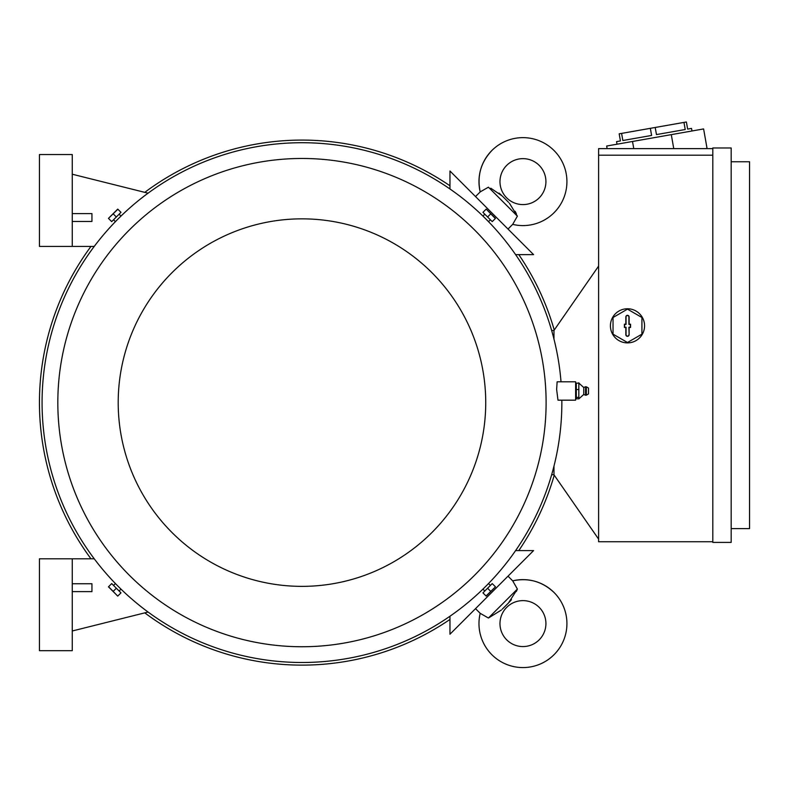 <?xml version="1.0" encoding="UTF-8"?>
<svg xmlns="http://www.w3.org/2000/svg" width="789" height="789" viewBox="0 0 789 789"><rect width="100%" height="100%" fill="white"/><g stroke="black" fill="none" stroke-linecap="round" stroke-linejoin="round"><path stroke-width="1.18" d="M509.398 203.177L517.387 216.156L512.682 224.372A43.967 43.967 0 0 0 554.046 150.531A43.967 43.967 0 0 0 480.195 191.895L488.401 187.2M539.193 197.861A22.97 22.97 0 0 1 506.706 197.861A22.97 22.97 0 0 1 506.706 165.374A22.97 22.97 0 0 1 539.193 165.374A22.97 22.97 0 0 1 539.193 197.861M516.341 213.76L515.138 211.304M501.39 195.179L498.993 193.088M490.807 188.226L502.277 196.037L508.53 202.29M512.682 224.372L508.008 229.047M517.387 216.156L488.421 187.18M475.52 196.56L480.195 191.895C476.911 176.085 480.797 162.297 491.863 150.531M449.957 188.965L449.957 170.996L533.581 254.62L515.602 254.62M501.39 610.035L488.421 618.034L480.195 613.319L475.52 608.654M488.421 618.034L517.387 589.058L508.53 602.924L502.277 609.167M508.008 576.167L512.682 580.842L517.387 589.058L516.341 591.454M554.046 592.5A43.967 43.967 0 0 0 512.682 580.842L512.682 580.842C528.492 577.548 542.28 581.444 554.046 592.5A43.967 43.967 0 0 1 554.046 654.683A43.967 43.967 0 0 1 480.195 613.319L480.195 613.319M506.706 639.84A22.97 22.97 0 0 1 506.706 607.352A22.97 22.97 0 0 1 539.193 607.352A22.97 22.97 0 0 1 539.193 639.84A22.97 22.97 0 0 1 506.706 639.84M509.398 602.037L511.479 599.64M515.602 550.594L533.581 550.594L449.957 634.218L449.957 616.248M144.781 612.866A262.51 262.51 0 0 0 449.957 619.434M518.787 550.594A262.51 262.51 0 0 0 554.243 475.185M554.243 330.029A262.51 262.51 0 0 0 518.787 254.62M449.957 185.78A262.51 262.51 0 0 0 144.781 192.348M90.972 246.415A262.51 262.51 0 0 0 90.972 558.799M553.977 474.731L551.639 474.731M553.977 339.112L553.977 330.413L598.604 266.1M598.604 539.114L553.977 474.8L553.977 466.102M712.802 541.737L598.604 541.737L598.604 148.628L712.802 148.628M712.802 155.186L598.604 155.186M610.42 325.818A17.062 17.062 0 0 1 636.013 311.044A17.062 17.062 0 0 1 627.482 342.89A17.062 17.062 0 0 1 610.42 325.818M613.043 317.484L613.043 334.161L627.482 342.495L641.921 334.161L641.921 317.484L627.482 309.15L613.043 317.484M629.119 334.684A1.637 1.637 0 0 1 627.482 336.321A1.637 1.637 0 0 1 625.845 334.684L625.845 327.465L624.395 327.465L624.395 324.18L625.845 324.18L625.845 316.961A1.637 1.637 0 0 1 627.482 315.324A1.637 1.637 0 0 1 629.119 316.961L629.119 324.18L630.569 324.18L630.569 327.465L629.119 327.465L629.119 334.684L628.912 327.257L630.362 327.257L630.362 324.387L628.912 324.387L628.912 316.961A1.43 1.43 0 0 0 627.482 315.531A1.43 1.43 0 0 0 626.052 316.961L626.052 324.387L624.602 324.387L624.602 327.257L626.052 327.257L626.052 334.684A1.43 1.43 0 0 0 627.482 336.114A1.43 1.43 0 0 0 628.912 334.684M712.802 542.398L712.802 147.967L731.176 147.967L731.176 542.398L712.802 542.398M731.176 528.61L749.55 528.61L749.55 161.755L731.176 161.755M705.336 148.628L707.033 148.322L703.61 128.932L606.662 146.034L607.116 148.628M683.964 122.403L685.217 129.514L656.458 134.584L655.205 127.473L686.391 121.979L687.643 129.09L691.519 128.4L691.973 130.984M617.008 144.209L616.544 141.625L620.43 140.935L619.168 133.824L655.205 127.473M685.217 129.514L656.458 134.584L685.217 129.514M650.353 128.331L651.606 135.442L622.846 140.511L621.594 133.4M632.512 141.468L633.774 148.628M671.291 134.633L673.757 148.628M553.977 330.483L551.639 330.483M72.263 558.799L72.263 650.678L39.45 650.678L39.45 558.799L94.246 558.799M72.263 591.612L91.948 591.612L91.948 583.742L72.263 583.742M148.085 612.037L72.263 630.993M72.263 246.415L72.263 154.536L39.45 154.536L39.45 246.415L94.246 246.415M72.263 221.472L91.948 221.472L91.948 213.592L72.263 213.592M148.085 193.177L72.263 174.221M561.018 381.797A259.887 259.887 0 0 0 291.545 142.927A259.887 259.887 0 0 0 42.073 402.607A259.887 259.887 0 0 0 301.96 662.494A259.887 259.887 0 0 0 561.857 402.607A259.887 259.887 0 0 0 561.837 400.171M490.137 220.003L488.499 221.64L485.728 218.839C482.118 215.269 482.118 215.269 485.728 218.839M119.356 214.43L121.003 216.078L118.192 218.839C114.622 222.449 114.622 222.449 118.192 218.839M557.133 381.797L556.63 389.391L557.981 400.171L575.635 400.171L575.635 381.797L557.133 381.797M546.106 402.607A244.136 244.136 0 0 0 301.96 158.471A244.136 244.136 0 0 0 57.824 402.607A244.136 244.136 0 0 0 301.96 646.743A244.136 244.136 0 0 0 546.106 402.607M578.919 389.539L576.295 389.539L576.295 383.148L575.635 383.957M583.742 387.507L585.546 386.718L585.546 395.25L583.742 394.461L583.742 387.507L578.919 383.148L576.295 383.148M578.83 382.773L578.83 389.904M578.83 397.281L578.83 398.899M583.742 394.461L578.919 398.82L576.295 398.82L575.635 398.001M578.83 389.076L578.83 397.824M586.335 395.171L588.495 393.938L588.495 388.03L586.335 386.797L586.335 395.171L585.546 395.25M578.919 397.37L576.295 397.37L576.295 389.539M576.295 398.82L576.295 397.37M485.728 402.607A183.758 183.758 0 0 0 301.96 218.849A183.758 183.758 0 0 0 118.202 402.607A183.758 183.758 0 0 0 301.96 586.365A183.758 183.758 0 0 0 485.728 402.607M483.509 212.902L491.675 221.068M487.592 216.985L492.228 221.62L495.344 218.514L486.192 209.105L482.947 212.34L487.592 216.985L490.699 213.868M486.192 209.105L495.472 218.385M112.255 221.068L120.421 212.902M116.338 216.985L120.983 212.34L117.867 209.223L108.458 218.385L111.703 221.62L116.338 216.985L113.221 213.868M108.458 218.385L117.739 209.105M484.574 590.783L482.927 589.136L485.728 586.375C489.298 582.765 489.298 582.765 485.728 586.375M113.784 585.211L115.431 583.574L118.192 586.375C121.812 589.945 121.812 589.945 118.192 586.375M120.421 592.312L112.255 584.146M116.338 588.229L111.703 583.594L108.586 586.7L117.739 596.109L120.983 592.874L116.338 588.229L113.221 591.346M117.739 596.109L108.458 586.829M491.675 584.146L483.509 592.312M487.592 588.229L482.947 592.874L486.063 595.991L495.472 586.829L492.228 583.594L487.592 588.229L490.699 591.346M495.472 586.829L486.192 596.109M586.335 386.797L585.546 386.718M484.574 214.43L482.927 216.078M113.784 220.003L115.431 221.64M119.356 590.783L121.003 589.136M490.137 585.211L488.499 583.574"/></g></svg>
